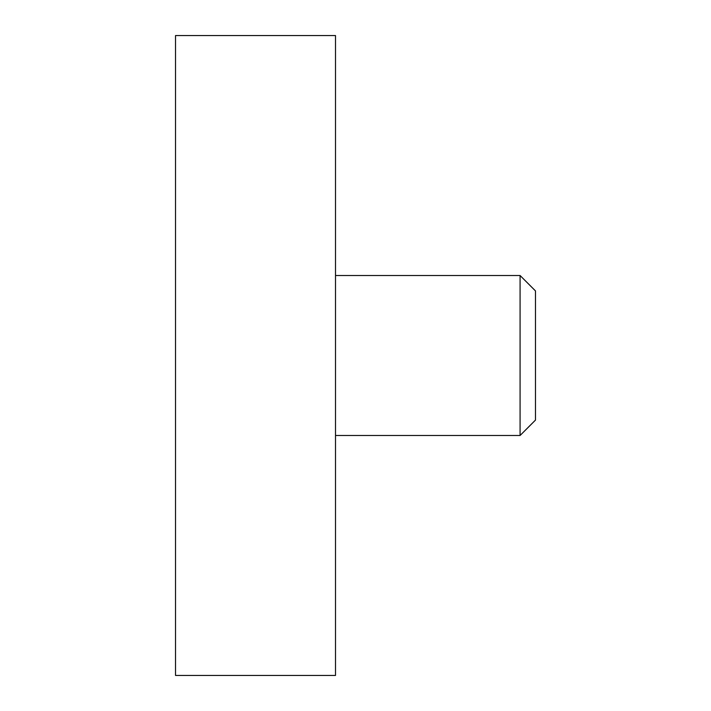 <?xml version="1.0" encoding="UTF-8"?>
<svg xmlns="http://www.w3.org/2000/svg" width="711" height="711" viewBox="0 0 711 711"><rect width="100%" height="100%" fill="white"/><g stroke="black" fill="none" stroke-linecap="round" stroke-linejoin="round"><path stroke-width="1.07" d="M520.079 435.488L520.079 275.512L335.503 275.512L520.079 275.512L535.472 290.915L535.472 420.085L520.079 435.488L335.503 435.488L520.079 435.488L535.472 420.094M335.503 35.55L335.503 675.45L175.528 675.45L175.528 35.55L335.503 35.55M535.472 290.906L520.079 275.512"/></g></svg>
